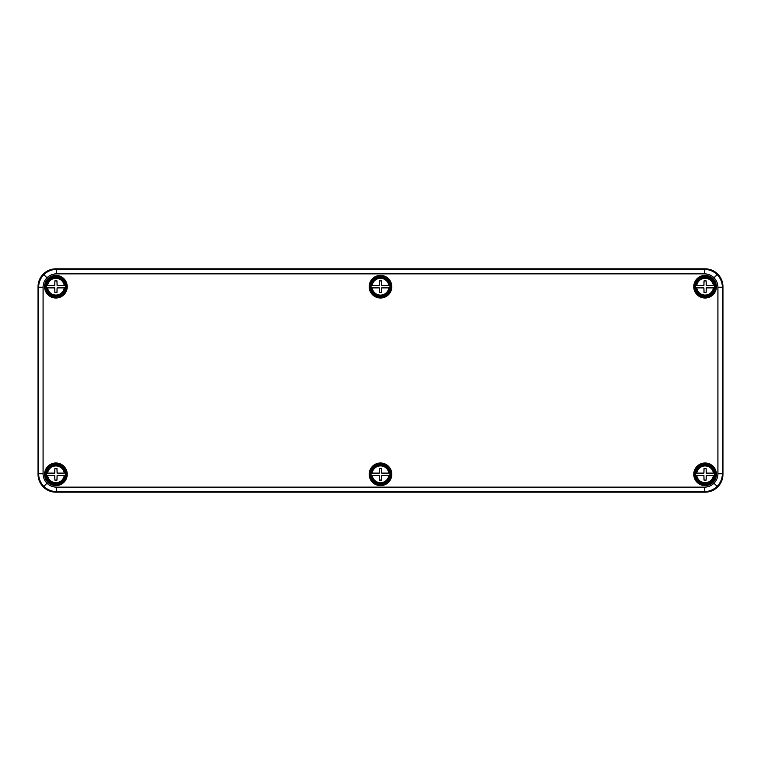 <?xml version="1.0" encoding="UTF-8"?>
<svg xmlns="http://www.w3.org/2000/svg" width="761" height="761" viewBox="0 0 761 761"><rect width="100%" height="100%" fill="white"/><g stroke="black" fill="none" stroke-linecap="round" stroke-linejoin="round"><path stroke-width="1.14" d="M704.524 273.855L704.524 269.394L705.086 268.833A17.874 17.864 -45 0 1 722.95 286.697L722.389 287.258L722.389 473.742C722.284 478.631 720.543 482.845 717.157 486.374C713.618 489.761 709.414 491.511 704.524 491.606L56.476 491.606C51.586 491.501 47.372 489.761 43.843 486.374C40.457 482.845 38.716 478.631 38.611 473.742L38.611 287.258C38.716 282.369 40.457 278.155 43.843 274.626C47.382 271.239 51.586 269.489 56.476 269.394L704.524 269.394C709.414 269.499 713.628 271.239 717.157 274.626C720.543 278.155 722.284 282.369 722.389 287.258L717.918 287.258C717.87 283.577 716.558 280.419 713.999 277.784C711.354 275.225 708.196 273.912 704.524 273.855L56.476 273.855C52.804 273.912 49.646 275.225 47.001 277.784C44.442 280.419 43.13 283.577 43.082 287.258L43.082 473.742C43.13 477.423 44.442 480.581 47.001 483.216C49.646 485.775 52.804 487.088 56.476 487.145L704.524 487.145C708.196 487.088 711.354 485.775 713.999 483.216C716.558 480.581 717.87 477.423 717.918 473.742L717.918 287.258M705.086 463.478A10.825 10.825 0 0 0 695.706 479.715A10.825 10.825 0 0 0 714.455 479.715A10.825 10.825 0 0 0 705.086 463.478M705.086 462.983A11.32 11.32 0 0 0 695.288 479.963A11.32 11.32 0 0 0 714.883 479.963A11.32 11.32 0 0 0 705.086 462.983M380.5 463.478A10.825 10.825 0 0 0 371.13 479.715A10.825 10.825 0 0 0 389.87 479.715A10.825 10.825 0 0 0 380.5 463.478M380.5 462.983A11.32 11.32 0 0 0 370.702 479.963A11.32 11.32 0 0 0 390.298 479.963A11.32 11.32 0 0 0 380.5 462.983M55.914 463.478A10.825 10.825 0 0 1 65.294 479.715A10.825 10.825 0 0 1 46.545 479.715A10.825 10.825 0 0 1 55.914 463.478M55.914 462.983A11.32 11.32 0 0 1 65.712 479.963A11.32 11.32 0 0 1 46.117 479.963A11.32 11.32 0 0 1 55.914 462.983M705.086 297.522A10.825 10.825 0 0 1 695.706 281.285A10.825 10.825 0 0 1 714.455 281.285A10.825 10.825 0 0 1 705.086 297.522M705.086 298.017A11.32 11.32 0 0 1 695.288 281.037A11.32 11.32 0 0 1 714.883 281.037A11.32 11.32 0 0 1 705.086 298.017M380.5 297.522A10.825 10.825 0 0 1 371.13 281.285A10.825 10.825 0 0 1 389.87 281.285A10.825 10.825 0 0 1 380.5 297.522M380.5 298.017A11.32 11.32 0 0 1 370.702 281.037A11.32 11.32 0 0 1 390.298 281.037A11.32 11.32 0 0 1 380.5 298.017M55.914 297.522A10.825 10.825 0 0 0 65.294 281.285A10.825 10.825 0 0 0 46.545 281.285A10.825 10.825 0 0 0 55.914 297.522M55.914 298.017A11.32 11.32 0 0 0 65.712 281.037A11.32 11.32 0 0 0 46.117 281.037A11.32 11.32 0 0 0 55.914 298.017M56.476 487.145L56.476 491.606L55.914 492.167L705.086 492.167L704.524 491.606L704.524 487.145M55.914 492.167A17.874 17.864 -45 0 1 38.05 474.303L38.611 473.742L43.082 473.742M43.082 287.258L38.611 287.258L38.05 286.697L38.05 474.303M38.05 286.697A17.874 17.864 -135 0 1 55.914 268.833L56.476 269.394L56.476 273.855M705.086 268.833L55.914 268.833M717.918 473.742L722.389 473.742L722.95 474.303L722.95 286.697M722.95 474.303A17.874 17.864 -135 0 1 705.086 492.167M65.313 473.114A9.474 9.474 0 0 1 65.313 475.492L57.104 475.492L56.961 480.105L54.878 480.105L54.725 475.492L46.516 475.492A9.474 9.474 0 0 1 46.516 473.114L54.725 473.114L54.878 468.491L56.961 468.491L57.104 473.114L64.257 473.114A8.428 8.428 0 0 0 47.582 473.114L46.516 473.114M46.24 474.303A9.674 9.674 0 0 0 60.756 482.683A9.674 9.674 0 0 0 60.756 465.922A9.674 9.674 0 0 0 46.24 474.303M46.516 475.492L47.582 475.492A8.428 8.428 0 0 0 64.257 475.492L65.313 475.492M65.313 285.508A9.474 9.474 0 0 1 65.313 287.886L57.104 287.886L56.961 292.509L54.878 292.509L54.725 287.886L46.516 287.886A9.474 9.474 0 0 1 46.516 285.508L54.725 285.508L54.878 280.895L56.961 280.895L57.104 285.508L64.257 285.508A8.428 8.428 0 0 0 47.582 285.508L46.516 285.508M46.24 286.697A9.674 9.674 0 0 0 60.756 295.078A9.674 9.674 0 0 0 60.756 278.317A9.674 9.674 0 0 0 46.24 286.697M46.516 287.886L47.582 287.886A8.428 8.428 0 0 0 64.257 287.886L65.313 287.886M389.898 473.114A9.474 9.474 0 0 1 389.898 475.492L381.689 475.492L381.546 480.105L379.454 480.105L379.311 475.492L371.102 475.492A9.474 9.474 0 0 1 371.102 473.114L379.311 473.114L379.454 468.491L381.546 468.491L381.689 473.114L388.842 473.114A8.428 8.428 0 0 0 372.158 473.114L371.102 473.114M370.826 474.303A9.674 9.674 0 0 0 385.342 482.683A9.674 9.674 0 0 0 385.342 465.922A9.674 9.674 0 0 0 370.826 474.303M371.102 475.492L372.158 475.492A8.428 8.428 0 0 0 388.842 475.492L389.898 475.492M389.898 285.508A9.474 9.474 0 0 1 389.898 287.886L381.689 287.886L381.546 292.509L379.454 292.509L379.311 287.886L371.102 287.886A9.474 9.474 0 0 1 371.102 285.508L379.311 285.508L379.454 280.895L381.546 280.895L381.689 285.508L388.842 285.508A8.428 8.428 0 0 0 372.158 285.508L371.102 285.508M370.826 286.697A9.674 9.674 0 0 0 385.342 295.078A9.674 9.674 0 0 0 385.342 278.317A9.674 9.674 0 0 0 370.826 286.697M371.102 287.886L372.158 287.886A8.428 8.428 0 0 0 388.842 287.886L389.898 287.886M714.484 285.508A9.474 9.474 0 0 1 714.484 287.886L706.275 287.886L706.122 292.509L704.039 292.509L703.896 287.886L695.687 287.886A9.474 9.474 0 0 1 695.687 285.508L703.896 285.508L704.039 280.895L706.122 280.895L706.275 285.508L713.418 285.508A8.428 8.428 0 0 0 696.743 285.508L695.687 285.508M695.402 286.697A9.674 9.674 0 0 0 709.918 295.078A9.674 9.674 0 0 0 709.918 278.317A9.674 9.674 0 0 0 695.402 286.697M695.687 287.886L696.743 287.886A8.428 8.428 0 0 0 713.418 287.886L714.484 287.886M714.484 473.114A9.474 9.474 0 0 1 714.484 475.492L706.275 475.492L706.122 480.105L704.039 480.105L703.896 475.492L695.687 475.492A9.474 9.474 0 0 1 695.687 473.114L703.896 473.114L704.039 468.491L706.122 468.491L706.275 473.114L713.418 473.114A8.428 8.428 0 0 0 696.743 473.114L695.687 473.114M695.402 474.303A9.674 9.674 0 0 0 709.918 482.683A9.674 9.674 0 0 0 709.918 465.922A9.674 9.674 0 0 0 695.402 474.303M695.687 475.492L696.743 475.492A8.428 8.428 0 0 0 713.418 475.492L714.484 475.492M43.843 486.374L47.001 483.216M717.157 486.374L713.999 483.216M43.843 274.626L47.001 277.784M717.157 274.626L713.999 277.784M46.678 473.114A9.313 9.313 0 0 1 65.161 473.114M65.161 475.492A9.313 9.313 0 0 1 46.678 475.492M46.678 285.508A9.313 9.313 0 0 1 65.161 285.508M65.161 287.886A9.313 9.313 0 0 1 46.678 287.886M371.263 473.114A9.313 9.313 0 0 1 389.737 473.114M389.737 475.492A9.313 9.313 0 0 1 371.263 475.492M371.263 285.508A9.313 9.313 0 0 1 389.737 285.508M389.737 287.886A9.313 9.313 0 0 1 371.263 287.886M695.839 285.508A9.313 9.313 0 0 1 714.322 285.508M714.322 287.886A9.313 9.313 0 0 1 695.839 287.886M695.839 473.114A9.313 9.313 0 0 1 714.322 473.114M714.322 475.492A9.313 9.313 0 0 1 695.839 475.492"/></g></svg>
